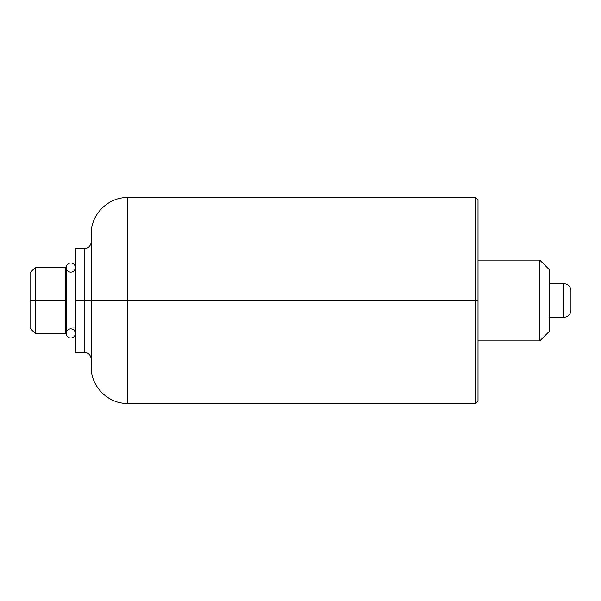 <?xml version="1.0" encoding="UTF-8"?>
<svg xmlns="http://www.w3.org/2000/svg" width="601" height="601" viewBox="0 0 601 601"><rect width="100%" height="100%" fill="white"/><g stroke="black" fill="none" stroke-linecap="round" stroke-linejoin="round"><path stroke-width="0.9" d="M30.05 300.5L30.05 272.734L30.05 300.5L35.346 300.5L35.346 267.445L35.346 300.5L65.456 300.5L35.346 300.5L35.346 333.555L35.346 300.5L30.05 300.5L30.05 272.734L35.346 267.445L65.456 267.445L65.456 333.555L65.456 300.5L66.163 300.5L65.456 300.5L65.456 333.555L35.346 333.555L30.05 328.266L30.05 300.5M478.013 226.389L478.013 223.857M478.013 212.273L478.013 401.077L475.661 403.436L475.661 300.5L475.661 403.436L127.69 403.436L127.69 300.5L475.661 300.5L127.69 300.5L127.69 197.564L127.69 403.436C108.203 403.94 90.721 386.458 91.224 366.963L91.224 300.5L75.343 300.5L75.343 352.261L75.343 248.739L84.163 248.739L84.163 300.5L127.69 300.5L91.224 300.5L91.224 234.037C90.721 214.542 108.203 197.06 127.69 197.564L475.661 197.564L475.661 300.5L478.013 300.5L475.661 300.5L475.661 197.564L478.013 199.923L478.013 300.5M91.224 241.685C90.804 245.967 88.452 248.318 84.163 248.739L84.163 352.261L75.343 352.261L75.343 300.5L84.163 300.5L84.163 352.261C88.452 352.682 90.804 355.033 91.224 359.315M539.773 340.91L478.013 340.91L539.773 340.91L539.773 260.09L539.773 340.91L549.186 331.497L539.773 340.91M478.013 260.09L539.773 260.09L549.186 269.503L549.186 331.497L549.186 269.503L539.773 260.09L478.013 260.09M563.888 317.26L549.186 317.26L563.888 317.26L563.888 283.74L563.888 317.26A7.062 7.062 0 0 0 570.95 310.206A7.062 7.062 0 0 1 563.888 317.26M549.186 283.74L563.888 283.74A7.062 7.062 0 0 1 570.95 290.794L570.95 310.206L570.95 290.794A7.062 7.062 0 0 0 563.888 283.74L549.186 283.74M75.343 333.442A4.59 4.59 0 0 1 70.753 338.025A4.59 4.59 0 0 1 66.163 333.442L66.163 267.558A4.59 4.59 0 0 1 70.753 262.975A4.59 4.59 0 0 1 75.343 267.558A4.59 4.59 0 0 1 70.753 272.148A4.59 4.59 0 0 1 66.163 267.558L66.163 333.442A4.59 4.59 0 0 1 70.753 328.852A4.59 4.59 0 0 1 75.343 333.442A4.59 4.59 0 0 0 70.753 328.852A4.59 4.59 0 0 0 66.163 333.442A4.59 4.59 0 0 0 70.753 338.025A4.59 4.59 0 0 0 75.343 333.442M75.343 267.558A4.59 4.59 0 0 0 70.753 262.975A4.59 4.59 0 0 0 66.163 267.558A4.59 4.59 0 0 0 70.753 272.148A4.59 4.59 0 0 0 75.343 267.558M66.163 333.442L66.163 329.521L65.456 331.204M65.456 269.796L66.163 271.479L66.163 267.558M72.991 272.148L75.343 269.796M72.991 328.852L75.343 331.204"/></g></svg>
